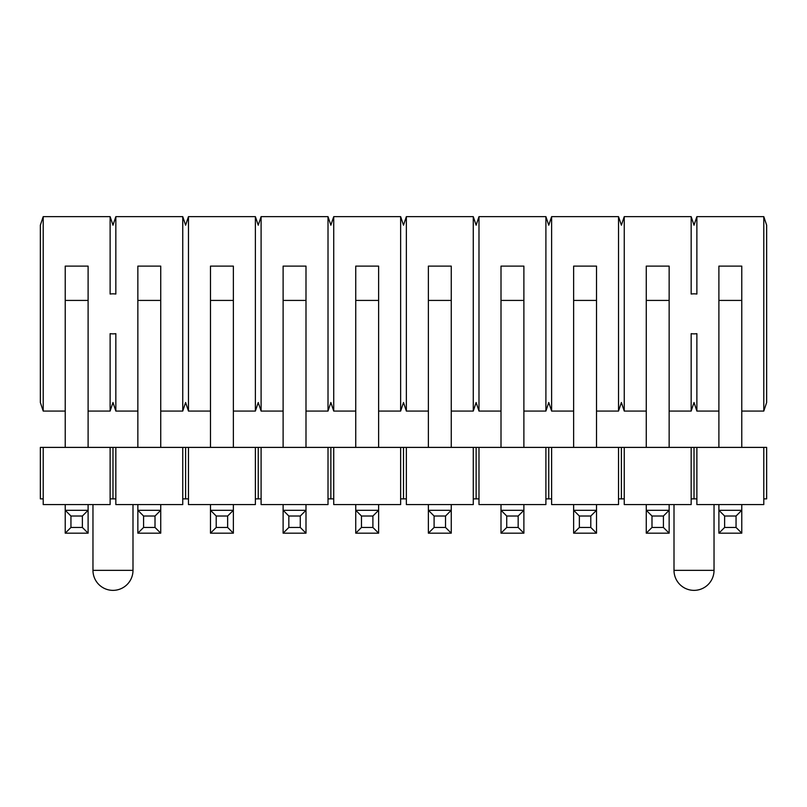 <?xml version="1.0" encoding="UTF-8"?>
<svg xmlns="http://www.w3.org/2000/svg" width="807" height="807" viewBox="0 0 807 807"><rect width="100%" height="100%" fill="white"/><g stroke="black" fill="none" stroke-linecap="round" stroke-linejoin="round"><path stroke-width="1.21" d="M669.144 411.076L691.165 411.076L691.165 333.664A20.014 20.014 0 0 0 696.875 333.664L696.875 411.076L718.896 411.076M741.774 411.076L763.795 411.076L763.795 216.639L696.875 216.639L696.875 294.041A20.014 20.014 0 0 0 691.165 294.041L691.165 216.639L624.245 216.639L624.245 411.076L646.266 411.076M160.734 411.076L182.755 411.076L182.755 216.639L115.835 216.639L115.835 294.041A20.014 20.014 0 0 0 110.125 294.041L110.125 216.639L43.205 216.639L43.205 411.076L65.226 411.076M88.104 411.076L110.125 411.076L110.125 333.664A20.014 20.014 0 0 0 115.835 333.664L115.835 411.076L137.856 411.076M65.226 447.391L65.226 266.108L88.104 266.108L88.104 447.391M137.856 447.391L137.856 266.108L160.734 266.108L160.734 447.391M233.364 266.108L210.486 266.108L233.364 266.108L233.364 447.391M233.364 411.076L255.385 411.076L255.385 216.639L188.465 216.639L188.465 411.076L210.486 411.076M182.755 411.076L185.61 402.501L188.465 411.076M188.465 216.639L185.61 225.214L182.755 216.639M255.385 216.639L258.24 225.214L261.095 216.639L328.015 216.639L330.87 225.214L333.725 216.639L400.645 216.639L403.5 225.214L406.355 216.639L473.275 216.639L476.13 225.214L478.985 216.639L545.905 216.639L548.76 225.214L551.615 216.639L618.535 216.639L621.39 225.214L624.245 216.639M255.385 411.076L258.24 402.501L261.095 411.076L261.095 216.639M305.994 411.076L328.015 411.076L330.87 402.501L333.725 411.076L333.725 216.639M378.624 411.076L400.645 411.076L403.5 402.501L406.355 411.076L406.355 216.639M451.254 411.076L473.275 411.076L476.13 402.501L478.985 411.076L478.985 216.639M523.884 411.076L545.905 411.076L548.76 402.501L551.615 411.076L551.615 216.639M596.514 411.076L618.535 411.076L621.39 402.501L624.245 411.076M691.165 216.639L694.02 225.214L696.875 216.639M691.165 411.076L694.02 402.501L696.875 411.076M763.795 216.639L766.65 225.214L766.65 402.501L763.795 411.076M573.636 411.076L551.615 411.076M618.535 411.076L618.535 216.639M573.636 447.391L573.636 266.108L596.514 266.108L596.514 447.391M501.006 411.076L478.985 411.076M545.905 411.076L545.905 216.639M428.376 411.076L406.355 411.076M473.275 411.076L473.275 216.639M355.746 411.076L333.725 411.076M400.645 411.076L400.645 216.639M355.746 447.391L355.746 266.108L378.624 266.108L378.624 447.391M283.116 411.076L261.095 411.076M328.015 411.076L328.015 216.639M115.835 411.076L112.98 402.501L110.125 411.076M115.835 216.639L112.98 225.214L110.125 216.639M43.205 411.076L40.35 402.501L40.35 225.214L43.205 216.639M718.896 447.391L718.896 266.108L741.774 266.108L741.774 447.391M741.774 504.577L741.774 533.175L736.055 527.455L724.615 527.455L718.896 533.175L718.896 504.577M724.615 527.455L724.615 516.016L718.896 510.296L741.774 510.296L736.055 516.016L736.055 527.455M724.615 516.016L736.055 516.016M718.896 533.175L741.774 533.175M646.266 447.391L646.266 266.108L669.144 266.108L669.144 447.391M669.144 504.577L669.144 533.175L663.425 527.455L651.985 527.455L646.266 533.175L646.266 504.577M651.985 527.455L651.985 516.016L646.266 510.296L669.144 510.296L663.425 516.016L663.425 527.455M651.985 516.016L663.425 516.016M646.266 533.175L669.144 533.175M573.636 266.108L596.514 266.108M596.514 504.577L596.514 533.175L590.795 527.455L579.355 527.455L573.636 533.175L573.636 504.577M579.355 527.455L579.355 516.016L573.636 510.296L596.514 510.296L590.795 516.016L590.795 527.455M579.355 516.016L590.795 516.016M573.636 533.175L596.514 533.175M501.006 447.391L501.006 266.108L523.884 266.108L523.884 447.391M523.884 504.577L523.884 533.175L518.165 527.455L506.725 527.455L501.006 533.175L501.006 504.577M506.725 527.455L506.725 516.016L501.006 510.296L523.884 510.296L518.165 516.016L518.165 527.455M506.725 516.016L518.165 516.016M501.006 533.175L523.884 533.175M428.376 447.391L428.376 266.108L451.254 266.108L451.254 447.391M451.254 504.577L451.254 533.175L445.535 527.455L434.095 527.455L428.376 533.175L428.376 504.577M434.095 527.455L434.095 516.016L428.376 510.296L451.254 510.296L445.535 516.016L445.535 527.455M434.095 516.016L445.535 516.016M428.376 533.175L451.254 533.175M355.746 266.108L378.624 266.108M378.624 504.577L378.624 533.175L372.905 527.455L361.465 527.455L355.746 533.175L355.746 504.577M361.465 527.455L361.465 516.016L355.746 510.296L378.624 510.296L372.905 516.016L372.905 527.455M361.465 516.016L372.905 516.016M355.746 533.175L378.624 533.175M283.116 447.391L283.116 266.108L305.994 266.108L305.994 447.391M305.994 504.577L305.994 533.175L300.275 527.455L288.835 527.455L283.116 533.175L283.116 504.577M288.835 527.455L288.835 516.016L283.116 510.296L305.994 510.296L300.275 516.016L300.275 527.455M288.835 516.016L300.275 516.016M283.116 533.175L305.994 533.175M233.364 504.577L233.364 533.175L227.645 527.455L216.205 527.455L210.486 533.175L210.486 504.577M210.486 447.391L210.486 266.108M216.205 527.455L216.205 516.016L210.486 510.296L233.364 510.296L227.645 516.016L227.645 527.455M216.205 516.016L227.645 516.016M210.486 533.175L233.364 533.175M137.856 266.108L160.734 266.108M160.734 504.577L160.734 533.175L155.015 527.455L143.575 527.455L137.856 533.175L137.856 504.577M143.575 527.455L143.575 516.016L137.856 510.296L160.734 510.296L155.015 516.016L155.015 527.455M143.575 516.016L155.015 516.016M137.856 533.175L160.734 533.175M65.226 266.108L88.104 266.108M88.104 504.577L88.104 533.175L82.385 527.455L70.945 527.455L65.226 533.175L65.226 504.577M70.945 527.455L70.945 516.016L65.226 510.296L88.104 510.296L82.385 516.016L82.385 527.455M70.945 516.016L82.385 516.016M65.226 533.175L88.104 533.175M115.835 447.391L115.835 498.867L110.125 498.867L110.125 504.577L43.205 504.577L43.205 498.867L40.35 498.867L40.35 447.391L766.65 447.391L766.65 498.867L763.795 498.867L763.795 504.577L696.875 504.577L696.875 498.867L691.165 498.867L691.165 447.391M188.465 447.391L188.465 498.867L182.755 498.867L182.755 504.577L115.835 504.577L115.835 498.867M92.966 504.577L92.966 570.347L132.994 570.347L132.994 504.577M110.125 498.867L110.125 447.391M43.205 447.391L43.205 498.867M112.98 498.867L112.98 447.391M182.755 498.867L182.755 447.391M132.994 570.347A20.014 20.014 0 0 1 112.98 590.361A20.014 20.014 0 0 1 92.966 570.347M185.61 498.867L185.61 447.391M188.465 498.867L188.465 504.577L255.385 504.577L255.385 447.391M261.095 447.391L261.095 498.867L255.385 498.867M258.24 498.867L258.24 447.391M261.095 498.867L261.095 504.577L328.015 504.577L328.015 447.391M333.725 447.391L333.725 498.867L328.015 498.867M330.87 498.867L330.87 447.391M333.725 498.867L333.725 504.577L400.645 504.577L400.645 447.391M406.355 447.391L406.355 498.867L400.645 498.867M403.5 498.867L403.5 447.391M406.355 498.867L406.355 504.577L473.275 504.577L473.275 447.391M478.985 447.391L478.985 498.867L473.275 498.867M476.13 498.867L476.13 447.391M478.985 498.867L478.985 504.577L545.905 504.577L545.905 447.391M551.615 447.391L551.615 498.867L545.905 498.867M548.76 498.867L548.76 447.391M551.615 498.867L551.615 504.577L618.535 504.577L618.535 447.391M624.245 447.391L624.245 498.867L618.535 498.867M621.39 498.867L621.39 447.391M624.245 498.867L624.245 504.577L691.165 504.577L691.165 498.867M674.006 504.577L674.006 570.347L714.034 570.347L714.034 504.577M763.795 447.391L763.795 498.867M696.875 447.391L696.875 498.867M694.02 447.391L694.02 498.867M714.034 570.347A20.014 20.014 0 0 1 694.02 590.361A20.014 20.014 0 0 1 674.006 570.347M718.896 300.416L741.774 300.416M646.266 300.416L669.144 300.416M573.636 300.416L596.514 300.416M501.006 300.416L523.884 300.416M428.376 300.416L451.254 300.416M355.746 300.416L378.624 300.416M283.116 300.416L305.994 300.416M210.486 300.416L233.364 300.416M137.856 300.416L160.734 300.416M65.226 300.416L88.104 300.416"/></g></svg>
